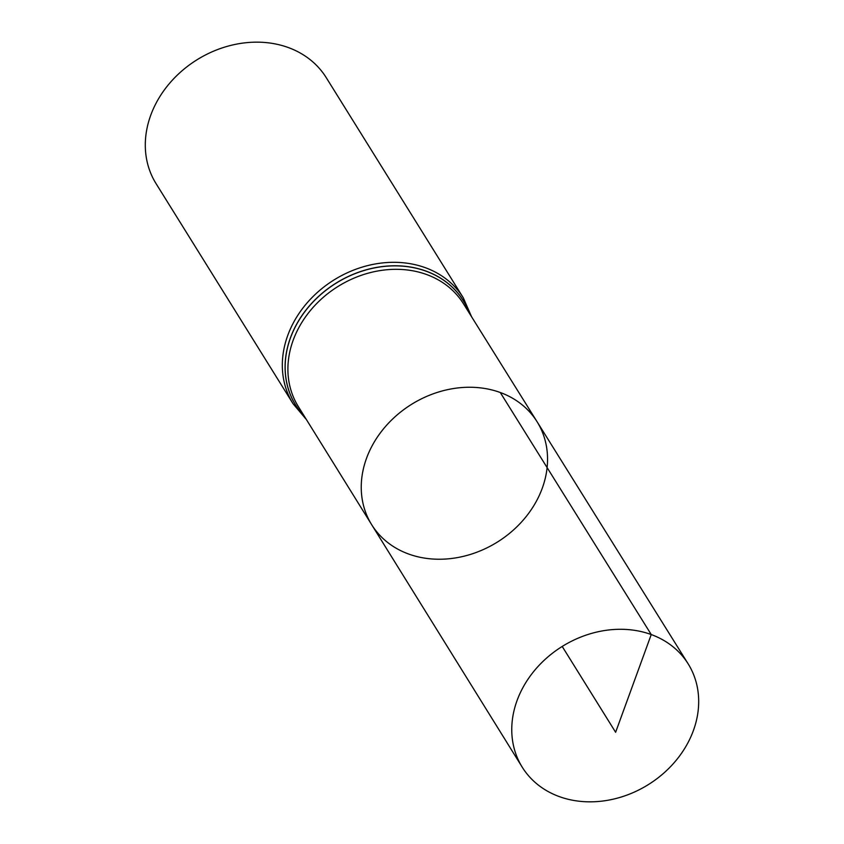 <?xml version="1.0" encoding="UTF-8"?>
<svg xmlns="http://www.w3.org/2000/svg" width="844" height="844" viewBox="0 0 844 844"><rect width="100%" height="100%" fill="white"/><g stroke="black" fill="none" stroke-linecap="round" stroke-linejoin="round"><path stroke-width="1.27" d="M500.27 392.502A97.419 81.14 148.1 0 0 389.77 421.852A97.419 81.14 148.1 0 0 371.655 524.662A97.419 81.14 148.1 0 0 497.274 542.133A97.419 81.14 148.1 0 0 537.058 421.705A97.419 81.14 148.1 0 0 500.27 392.502L651.241 634.551L615.624 732.275L562.209 646.451M463.293 297.827L326.259 77.68A100.246 83.493 148.1 0 0 288.353 47.559A100.246 83.493 148.1 0 0 174.624 77.785A100.246 83.493 148.1 0 0 156.056 183.623L293.079 403.77A100.246 83.493 -31.9 0 1 311.647 297.943A100.246 83.493 -31.9 0 1 425.387 267.717A100.246 83.493 -31.9 0 1 463.293 297.827L471.606 316.817M537.058 421.705L463.44 303.724A97.26 81.003 -31.9 0 0 426.705 274.564A97.26 81.003 -31.9 0 0 316.384 303.861A97.26 81.003 -31.9 0 0 298.301 406.513L371.655 524.662A97.419 81.14 -31.9 0 1 411.524 404.36A97.419 81.14 -31.9 0 1 537.058 421.705L688.155 663.848A97.735 81.404 -31.9 0 1 670.125 767.069A97.735 81.404 -31.9 0 1 559.203 796.567A97.735 81.404 -31.9 0 1 522.204 767.143A97.735 81.404 -31.9 0 1 562.209 646.451A97.735 81.404 -31.9 0 1 688.155 663.848M304.399 416.335A98.716 82.227 -31.9 0 1 336.112 283.194A98.716 82.227 -31.9 0 1 469.559 313.535M304.526 416.525A98.78 82.279 -31.9 0 1 336.06 283.12A98.78 82.279 -31.9 0 1 469.686 313.725M293.079 403.77L306.446 419.616M371.655 524.662L522.204 767.143"/></g></svg>
